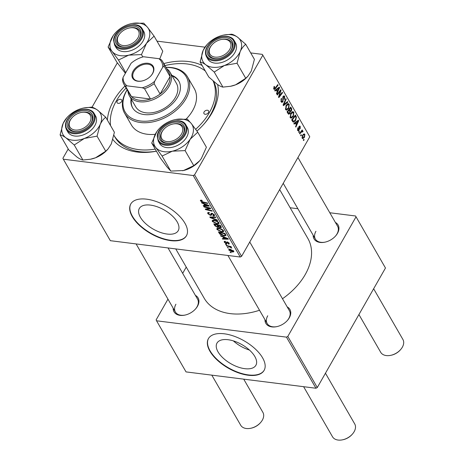 <?xml version="1.0" encoding="UTF-8"?>
<svg xmlns="http://www.w3.org/2000/svg" width="463" height="463" viewBox="0 0 463 463"><rect width="100%" height="100%" fill="white"/><g stroke="black" fill="none" stroke-linecap="round" stroke-linejoin="round"><path stroke-width="0.69" d="M140.376 217.263A22.392 11.031 -150.3 0 0 160.314 232.385A22.392 11.031 -150.3 0 0 178.226 230.672A22.392 11.031 -150.3 0 0 177.173 221.893A22.392 11.031 -150.3 0 0 157.241 206.776A22.392 11.031 -150.3 0 0 139.322 208.483A22.392 11.031 -150.3 0 0 140.376 217.263M132.256 216.591A32.051 15.788 -150.3 0 0 160.788 238.231A32.051 15.788 -150.3 0 0 186.433 235.783A32.051 15.788 -150.3 0 0 184.922 223.212A32.051 15.788 -150.3 0 0 156.39 201.573A32.051 15.788 -150.3 0 0 130.751 204.021A32.051 15.788 -150.3 0 0 132.256 216.591M130.844 203.859A32.051 15.788 -150.3 0 0 132.441 216.267A32.051 15.788 -150.3 0 0 160.806 237.849A32.051 15.788 -150.3 0 0 186.52 235.621M287.205 306.917A13.89 9.243 150 0 1 289.288 317.844A13.89 9.243 150 0 1 287.436 320.413A13.89 9.243 150 0 1 276.556 326.687A13.89 9.243 150 0 1 264.992 319.73M287.263 320.604A12.819 8.537 -30 0 0 288.808 318.422A12.819 8.537 -30 0 0 289.381 310.69L249.754 242.004M335.391 222.437A13.89 9.243 150 0 1 337.475 233.358A13.89 9.243 150 0 1 335.623 235.927A13.89 9.243 150 0 1 324.742 242.207A13.89 9.243 150 0 1 313.179 235.25M335.449 236.124A12.819 8.537 -30 0 0 336.995 233.942A12.819 8.537 -30 0 0 337.568 226.21L297.94 157.524M195.386 295.371A13.89 9.243 150 0 1 197.469 306.292A13.89 9.243 150 0 1 195.618 308.862A13.89 9.243 150 0 1 184.743 315.141A13.89 9.243 150 0 1 173.179 308.184M195.444 309.058A12.819 8.537 -30 0 0 196.989 306.876A12.819 8.537 -30 0 0 197.562 299.144L168.023 247.936M107.387 120.102A59.831 39.824 150 0 1 113.672 100.604A59.831 39.824 150 0 1 124.946 86.02M163.815 63.593A59.831 39.824 150 0 1 202.111 65.457M217.633 84.584A59.831 39.824 150 0 1 211.985 112.966A59.831 39.824 150 0 1 204.009 124.038A59.831 39.824 150 0 1 196.949 131.093M203.494 124.616A56.625 37.694 -30 0 0 210.549 114.708A56.625 37.694 -30 0 0 213.518 81.366M175.749 248.909L204.235 298.288A59.831 39.824 -30 0 0 259.529 310.256M282.488 298.739A59.831 39.824 -30 0 0 305.215 274.576A59.831 39.824 -30 0 0 307.883 238.491L279.664 189.57M218.038 351.88A22.392 11.031 -150.3 0 0 237.97 367.003A22.392 11.031 -150.3 0 0 255.889 365.29A22.392 11.031 -150.3 0 0 254.835 356.51A22.392 11.031 -150.3 0 0 234.903 341.393A22.392 11.031 -150.3 0 0 216.985 343.1A22.392 11.031 -150.3 0 0 218.038 351.88M233.364 340.884A22.392 11.031 -150.3 0 0 249.459 350.063M209.918 351.209A32.051 15.788 -150.3 0 0 238.451 372.848A32.051 15.788 -150.3 0 0 264.095 370.4A32.051 15.788 -150.3 0 0 262.585 357.83A32.051 15.788 -150.3 0 0 234.052 336.19A32.051 15.788 -150.3 0 0 208.414 338.638A32.051 15.788 -150.3 0 0 209.918 351.209M208.506 338.476A32.051 15.788 -150.3 0 0 210.104 350.885A32.051 15.788 -150.3 0 0 238.468 372.46A32.051 15.788 -150.3 0 0 264.182 370.238M241.588 256.328L240.251 257.023L193.233 175.529L194.57 174.835L241.588 256.328L309.77 136.793L262.336 54.379L250.709 52.915M204.976 47.168L156.969 41.126M262.336 54.379L309.77 136.793M193.233 175.529L63.321 159.191L62.904 158.271L68.211 148.97M92.015 107.237L117.342 62.841M221.748 232.044L216.962 229.492L216.852 228.577L218.663 228.166L221.765 229.168L223.519 230.719L223.641 231.633L221.748 232.044L222.008 231.587M222.871 236.906L220.851 236.101L220.538 235.557L227.981 238.578L228.334 239.192L222.57 239.082L222.281 238.578L223.861 238.624L222.871 236.906L223.056 236.581M200.496 200.942L200.381 200.311L201.862 200.236L202.233 200.751L201.231 201.064L202.765 201.868L207.453 202.997L207.748 203.506L202.898 202.343L200.496 200.942L200.977 200.103M201.885 200.271L201.231 201.064M208.911 212.442L208.587 213.819L210.185 214.925L210.642 214.867L210.937 213.686L211.95 213.287L214.363 214.844L214.514 215.723L213.397 216.036L212.905 215.503L213.732 215.33L213.634 214.739L212.28 213.796L210.532 215.44L207.852 213.692L207.655 212.714L209.068 212.459L209.432 212.968L208.454 213.102L208.836 212.436M210.642 214.867L211.371 213.304M211.701 214.699L211.574 215.214M217.558 220.51L210.196 217.627L209.826 216.985L215.544 217.02L215.833 217.523L210.931 217.494L217.245 219.971L217.558 220.51M217.112 224.011L212.326 221.453L212.216 220.538L214.028 220.128L217.13 221.135L218.883 222.686L218.999 223.6L217.112 224.011L217.373 223.548M231.263 252.74L230.03 252.011L230.968 252.225L231.263 252.74M240.251 257.023L110.339 240.685L63.321 159.191M221.383 227.304L220.376 227.796L218.49 226.939L217.598 227.391L214.884 225.759L213.767 223.82L220.382 225.412L221.337 227.576M218.692 226.592L218.443 227.183M203.784 203.818L201.764 203.014L201.451 202.47L208.888 205.491L209.247 206.104L203.483 205.994L203.193 205.491L204.773 205.537L203.784 203.818L203.969 203.494M208.113 207.991L204.061 207.002L203.772 206.492L210.393 208.09L210.7 208.622L206.278 209.351L211.886 210.677L212.176 211.186L205.56 209.594L205.254 209.068L209.658 208.327L208.113 207.991L208.338 207.598M226.309 243.063L227.258 241.941L229.139 243.15L229.278 243.908L228.438 244.128L228.074 243.613L228.566 243.058L227.646 242.456L226.986 243.474L226.32 243.625L224.341 242.276L224.196 241.495L225.244 241.275L225.614 241.79L224.914 242.369L225.979 243.116L226.563 242.12M225.215 241.275L224.914 242.369M228.965 242.896L228.635 243.474L228.774 242.687M227.576 241.999L227.154 242.82M225.99 235.262L224.173 236.02L219.827 234.081L218.403 231.859L225.018 233.45L225.938 235.69M232.53 252.034L228.867 250.118L228.768 249.43L229.955 249.152L233.722 251.096L233.815 251.762L232.53 252.034L232.808 251.554M228.583 248.093L227.35 247.364L228.583 248.093M228.456 246.409L226.523 245.934L226.228 245.425L231.043 246.576L231.332 247.086L230.337 246.843L231.847 248.104L228.456 246.409L228.681 246.009M231.031 247.815L231.205 247.271M226.627 244.707L225.394 243.978L226.332 244.192L226.627 244.707M298.959 132.511L298.67 132.007L299.191 131.307L299.486 131.816L298.959 132.511M300.915 135.902L300.626 135.399L301.147 134.692L301.442 135.208L300.915 135.902M292.523 111.658L293.837 112.243L293.363 116.427L291.123 118.227L290.272 117.602L290.712 113.499L293.021 111.606M294.127 124.136L293.814 123.592L298.334 120.183L298.687 120.797L295.845 127.111L295.55 126.607L296.337 124.906L295.348 123.187L294.127 124.136M288.16 113.788L287.043 111.855L290.735 107.017L291.783 109.019L291.435 110.964L290.266 111.676L289.965 113.423L288.785 114.274L288.16 113.788M290.463 111.739L289.815 111.618M283.466 105.657L283.096 105.014L285.897 98.625L286.186 99.128L283.79 104.609L287.598 101.576L287.911 102.115L283.466 105.657M273.575 88.352L275.19 88.028L277.806 84.602L278.101 85.111L275.392 88.659L274.304 89.457L273.807 89.058L274.264 86.349L274.6 86.784L274.461 88.636L273.604 88.531M277.337 95.031L277.042 94.527L280.746 89.695L281.053 90.227L279.114 96.408L282.239 92.282L282.528 92.791L278.836 97.629L278.529 97.097L280.456 90.916L277.337 95.031M194.57 174.835L262.752 55.3M275.039 91.049L274.727 90.505L279.247 87.096L279.6 87.71L276.758 94.024L276.463 93.52L277.25 91.819L276.261 90.1L275.039 91.049M281.163 101.808L281.388 98.399L281.718 98.833L281.319 99.794L281.556 101.183L282.06 101.623L282.661 101.218L283.038 96.512L284.004 95.789L284.676 96.368L284.56 99.418L284.16 99.094L284.288 97.01L283.848 96.622L283.171 97.676L282.986 101.663L281.903 102.427L281.163 101.808M287.882 103.625L289.201 104.204L288.727 108.394L286.487 110.188L285.636 109.569L286.076 105.466L288.385 103.567M297.755 127.8L298.131 128.153L297.958 129.9L298.699 129.929L298.976 126.544L299.735 125.994L300.25 126.428L300.198 128.818L299.943 126.914L299.318 126.955L299.295 129.385L299.017 130.387L298.247 130.913L297.651 130.392L297.755 127.8M297.425 129.837L298.699 129.929M299.943 126.914L298.814 126.891M292.5 121.323L291.678 119.888L295.371 115.056L296.384 116.948L295.718 120.253C294.914 121.728 294.017 122.296 293.027 121.96L292.5 121.323M293.438 122.128L293.027 121.96M302.177 138.234L302.42 135.404L304.208 133.876L304.833 134.374L304.527 137.262L302.808 138.697L302.177 138.234M302.484 131.608L300.881 132.574L299.798 133.963L299.503 133.454L302.189 129.935L302.484 130.444L301.928 131.168L302.924 131.058L303.034 131.55L302.553 131.99L302.264 131.457L301.135 131.313M302.663 130.884L302.252 130.977M303.595 140.544L303.306 140.046L303.826 139.34L304.122 139.855L303.595 140.544M317.288 387.543L315.951 388.243L286.464 337.133L287.807 336.439L317.288 387.543L385.471 268.013L355.567 215.989L329.801 212.749M297.883 208.732L290.156 207.76M355.567 215.989L385.471 268.013M286.464 337.133L156.552 320.795L156.135 319.881L167.965 299.144M182.682 273.344L186.242 267.099M156.552 320.795L186.039 371.905L315.951 388.243M287.807 336.439L355.983 216.904M267.741 315.772A12.819 8.537 -30 0 0 267.168 323.504A12.819 8.537 -30 0 0 276.81 326.635M315.928 231.292A12.819 8.537 -30 0 0 315.355 239.024A12.819 8.537 -30 0 0 324.997 242.155M175.923 304.226A12.819 8.537 -30 0 0 175.355 311.958A12.819 8.537 -30 0 0 184.997 315.083M156.442 151.21A59.831 39.824 150 0 1 112.897 139.525M155.227 149.109A56.625 37.694 -30 0 1 113.898 135.277L114.974 137.152A56.625 37.694 -30 0 0 156.425 151.181M280.404 90.146L281.053 90.227M278.749 96.362L279.114 96.408M281.903 92.716L282.528 92.791M279.866 90.841L280.456 90.916M278.599 87.582L279.6 87.71M275.404 89.99L276.261 90.1M278.136 88.705L276.799 89.712L277.586 91.084L279.027 87.953L278.136 88.705L277.256 88.595M275.919 89.602L276.799 89.712M278.24 87.854L279.027 87.953M276.77 90.979L277.586 91.084M274.015 86.708L274.6 86.784M273.778 87.16L274.293 87.229M277.476 85.036L278.101 85.111M274.698 88.572L275.392 88.659M281.197 98.764L281.718 98.833M281.11 98.949L281.614 99.007M280.85 99.736L281.319 99.794M280.867 101.096L281.556 101.183M283.258 96.188L284.676 96.368M282.852 96.917L283.35 96.981M282.685 97.612L283.171 97.676M282.32 101.582L282.986 101.663M285.7 99.07L286.186 99.128M283.304 104.551L283.79 104.609M287.048 102.01L287.911 102.115M287.268 103.961L289.201 104.204M288.16 108.319L288.727 108.394M286.944 104.256L288.235 104.418L286.348 105.992L286.036 108.944L286.632 109.361L288.472 107.827L288.814 104.846L286.875 104.331M285.839 105.929L286.348 105.992M285.376 108.863L286.036 108.944M291.082 108.927L291.783 109.019M290.81 110.883L291.435 110.964M289.3 113.337L289.965 113.423M290.596 108.093L289.444 109.598L290.521 110.998L291.134 110.483L291.094 108.95L290.596 108.093L289.977 108.012M288.825 109.523L289.444 109.598M288.391 110.084L289.016 110.165L287.766 111.797L288.987 113.429L287.87 113.29M287.141 111.716L287.766 111.797M287.76 113.094L289.682 112.903L289.63 111.23L289.016 110.165M297.605 128.089L298.131 128.153M299.15 126.289L300.25 126.428M298.716 127.284L299.156 127.337M298.849 129.333L299.295 129.385M297.553 130.201L299.017 130.387M297.686 120.669L298.687 120.797M294.491 123.077L295.348 123.187M297.229 121.792L295.886 122.799L296.673 124.171L298.114 121.04L297.229 121.792L296.343 121.682M295.006 122.689L295.886 122.799M297.327 120.941L298.114 121.04M295.857 124.067L296.673 124.171M291.956 120.374L292.772 120.478L293.611 121.289L295.452 119.714L295.967 117.585L295.654 116.855L296.384 116.948M295.157 120.183L295.718 120.253M294.613 116.051L295.232 116.126L292.402 119.83L292.772 120.478M291.783 119.755L292.402 119.83M295.654 116.855L295.232 116.126M291.904 112L293.837 112.243M292.795 116.358L293.363 116.427M291.58 112.295L292.871 112.457L290.984 114.031L290.671 116.983L291.268 117.399L293.108 115.866L293.449 112.885L291.511 112.364M290.475 113.967L290.984 114.031M290.017 116.896L290.671 116.983M303.387 134.189L304.833 134.374M303.959 137.193L304.527 137.262M301.969 137.661L304.243 136.759L304.527 134.866L303.097 134.461M304.527 134.866C303.902 134.432 303.311 134.756 302.75 135.838L302.472 137.725L302.831 137.974L302.021 137.87M302.229 135.775L302.75 135.838M300.823 135.132L301.442 135.208M301.859 130.363L302.484 130.444M301.309 131.087L301.928 131.168M301.141 131.313L303.034 131.55M298.866 131.741L299.486 131.816M303.502 139.774L304.122 139.855M230.539 252.127L230.319 252.514M215.214 225.18L214.884 225.759M221.065 226.592L220.376 227.796M218.333 226.094L217.598 227.391M220.122 225.348L219.902 225.736L217.841 225.238L218.31 226.054L220.058 227.292L220.99 226.459M218.061 224.856L217.841 225.238M220.729 226.013L220.4 226.598L219.902 225.736M220.058 227.292L220.4 226.598M217.286 224.665L217.066 225.053L214.832 224.514L215.694 225.956L217.326 226.887L218.299 226.031M215.052 224.133L214.832 224.514M218.015 225.539L217.685 226.118L217.066 225.053M217.326 226.887L217.685 226.118M213.096 220.11L212.326 221.453M216.881 221.47L214.288 220.625L212.997 220.932L213.067 221.58L216.887 223.513L218.229 223.212L218.154 222.576L216.881 221.47L217.089 221.111M214.525 220.203L214.288 220.625M218.432 222.095L218.154 222.576M210.555 216.991L210.196 217.627M211.221 216.991L210.931 217.494M208.576 212.419L207.852 213.692M214.207 214.606L213.397 216.036M213.565 215.474L213.258 216.013M213.912 214.253L213.634 214.739M212.5 213.402L212.28 213.796M212.176 213.321L211.84 213.912M211.765 213.269L210.532 215.44M203.118 201.955L202.898 202.343M201.961 202.678L201.764 203.014M203.761 205.508L203.483 205.994M205.103 204.959L204.773 205.537M206.868 205.086L204.658 204.189L205.45 205.555L208.356 205.641L206.868 205.086L207.059 204.75M204.849 203.853L204.658 204.189M208.529 205.34L208.356 205.641M204.281 206.62L204.061 207.002M206.585 208.813L206.278 209.351M205.937 208.94L205.56 209.594M209.866 207.962L209.658 208.327M229.063 243.034L228.438 244.128M227.854 242.091L227.646 242.456M227.281 241.941L226.32 243.625M224.925 241.246L224.341 242.276M221.048 235.765L220.851 236.101M222.848 238.595L222.57 239.082M224.19 238.046L223.861 238.624M225.956 238.173L223.751 237.276L224.538 238.642L227.443 238.729L225.956 238.173L226.147 237.837M223.942 236.94L223.751 237.276M227.617 238.428L227.443 238.729M219.56 232.71L219.231 233.288M224.433 235.557L224.173 236.02M220.099 233.601L219.827 234.081M224.538 233.769L219.468 232.553L219.844 233.196L223.918 235.522L225.221 235.123L224.538 233.769L224.758 233.387M219.688 232.166L219.468 232.553M225.603 234.457L225.186 235.314L225.637 234.515M217.732 228.143L216.962 229.492M221.522 229.503L218.924 228.664L217.633 228.971L217.703 229.619L221.522 231.552L222.871 231.245L222.79 230.615L221.522 229.503L221.725 229.144M219.161 228.242L218.924 228.664M223.068 230.128L222.79 230.615M229.434 249.123L228.867 250.118M233.514 250.796L233.196 251.357L230.314 249.661L229.428 250.194L232.241 251.531L233.364 250.628M230.551 249.25L230.314 249.661M229.781 249.129L229.428 250.194M227.86 247.485L227.64 247.867M226.743 245.546L226.523 245.934M230.557 246.461L230.337 246.843M225.903 244.094L225.684 244.476M162.241 131.486A11.754 7.825 -30 0 0 166.825 141.585A11.754 7.825 -30 0 0 181.548 133.917A11.754 7.825 -30 0 0 173.012 124.003A11.754 7.825 -30 0 0 163.804 129.31A11.754 7.825 -30 0 0 162.241 131.486M182.827 134.716A12.819 8.537 150 0 1 181.282 136.898A12.819 8.537 -30 0 0 184.17 130.589A12.819 8.537 -30 0 0 183.4 126.984A12.819 8.537 150 0 1 182.827 134.716M163.642 129.501A12.819 8.537 -30 0 0 160.418 136.191A12.819 8.537 -30 0 0 161.188 139.797A12.819 8.537 -30 0 0 170.83 142.928A12.819 8.537 150 0 1 161.188 139.797A12.819 8.537 150 0 1 161.761 132.065A12.819 8.537 150 0 1 163.468 129.692L163.804 129.31M352.441 434.057L352.106 434.439A11.754 7.825 150 0 1 342.898 439.752L342.4 439.85A12.819 8.537 -30 0 0 352.441 434.057A12.819 8.537 -30 0 0 354.149 431.684A12.819 8.537 -30 0 0 354.722 423.952L325.454 373.224M303.624 386.692L332.509 436.765A12.819 8.537 -30 0 0 342.4 439.85M173.012 124.003L173.509 123.899A12.819 8.537 150 0 1 183.4 126.984A12.819 8.537 -30 0 0 173.255 123.951M260.623 422.511L260.287 422.893A11.754 7.825 150 0 1 251.085 428.2L250.581 428.304A12.819 8.537 -30 0 0 260.623 422.511A12.819 8.537 -30 0 0 262.336 420.138A12.819 8.537 -30 0 0 262.903 412.406L243.723 379.156M211.805 375.146L240.696 425.219A12.819 8.537 -30 0 0 250.581 428.304M70.422 119.934A11.754 7.825 -30 0 0 75.012 130.034A11.754 7.825 -30 0 0 89.735 122.365A11.754 7.825 -30 0 0 81.193 112.451A11.754 7.825 -30 0 0 71.991 117.764A11.754 7.825 -30 0 0 70.422 119.934M91.008 123.17A12.819 8.537 150 0 1 89.463 125.351A12.819 8.537 -30 0 0 91.581 115.437A12.819 8.537 150 0 1 91.008 123.17M71.829 117.949A12.819 8.537 -30 0 0 69.369 128.251A12.819 8.537 -30 0 0 79.017 131.382A12.819 8.537 150 0 1 69.369 128.251A12.819 8.537 150 0 1 69.942 120.519A12.819 8.537 150 0 1 71.649 118.146L71.991 117.764M81.193 112.451L81.696 112.353A12.819 8.537 150 0 1 91.581 115.437A12.819 8.537 -30 0 0 81.436 112.405M358.929 314.545L380.696 352.285A12.819 8.537 -30 0 0 390.587 355.37A12.819 8.537 -30 0 0 400.628 349.577A12.819 8.537 -30 0 0 402.335 347.204A12.819 8.537 -30 0 0 402.908 339.472L373.641 288.744M229.735 49.431A11.754 7.825 -30 0 0 221.198 39.517A11.754 7.825 -30 0 0 211.99 44.83A11.754 7.825 -30 0 0 210.428 47.006A11.754 7.825 -30 0 0 215.011 57.105A11.754 7.825 -30 0 0 229.735 49.431M211.828 45.015A12.819 8.537 -30 0 0 209.374 55.317A12.819 8.537 -30 0 0 219.016 58.448A12.819 8.537 150 0 1 209.374 55.317A12.819 8.537 150 0 1 209.947 47.585A12.819 8.537 150 0 1 211.655 45.212L211.99 44.83M221.198 39.517L221.696 39.419A12.819 8.537 150 0 1 231.587 42.503A12.819 8.537 150 0 1 231.014 50.235A12.819 8.537 150 0 1 229.469 52.417A12.819 8.537 -30 0 0 231.587 42.503A12.819 8.537 -30 0 0 221.441 39.471M400.628 349.577L400.292 349.959A11.754 7.825 150 0 1 391.085 355.266L390.587 355.37M137.922 37.885A11.754 7.825 -30 0 0 129.38 27.971A11.754 7.825 -30 0 0 120.177 33.284A11.754 7.825 -30 0 0 118.609 35.454A11.754 7.825 -30 0 0 123.199 45.553A11.754 7.825 -30 0 0 137.922 37.885M120.015 33.469A12.819 8.537 -30 0 0 116.786 40.165A12.819 8.537 -30 0 0 117.561 43.765A12.819 8.537 -30 0 0 127.203 46.896A12.819 8.537 150 0 1 117.561 43.765A12.819 8.537 150 0 1 118.129 36.033A12.819 8.537 150 0 1 119.842 33.666L120.177 33.284M129.38 27.971L129.883 27.873A12.819 8.537 150 0 1 139.768 30.952A12.819 8.537 150 0 1 139.195 38.684A12.819 8.537 150 0 1 137.65 40.871A12.819 8.537 -30 0 0 140.538 34.557A12.819 8.537 -30 0 0 139.768 30.952A12.819 8.537 -30 0 0 129.623 27.925M197.73 132.186L206.405 147.222L201.33 158.589L199.524 160.904L193.771 165.656L185.096 150.614L190.171 139.247L197.73 132.186L191.306 123.534L187.365 119.182L175.899 119.471M158.687 129.264L156.801 131.677A21.501 14.312 150 0 1 158.687 129.264A21.501 14.312 150 0 1 174.62 119.743A21.501 14.312 150 0 1 175.529 119.547A21.501 14.312 150 0 1 191.306 123.534A21.501 14.312 150 0 1 190.171 139.247A21.501 14.312 150 0 1 172.358 151.181A21.501 14.312 -30 0 1 155.672 147.39A21.501 14.312 150 0 1 153.566 140.162A21.501 14.312 150 0 1 156.801 131.677L151.725 143.044L155.672 147.39L162.096 156.043L172.358 151.181L185.096 150.614M159.029 135.734A13.89 9.243 150 0 1 172.624 122.545A13.89 9.243 150 0 1 184.76 129.663A13.89 9.243 150 0 1 181.455 136.707A13.89 9.243 150 0 1 170.575 142.98A13.89 9.243 150 0 1 159.029 135.734M158.253 141.122L159.608 143.472A16.026 10.666 -30 0 0 175.784 146.181A16.026 10.666 -30 0 0 188.331 131.961A16.026 10.666 -30 0 0 187.37 127.452L186.016 125.108A16.026 10.666 150 0 1 186.977 129.611A16.026 10.666 150 0 1 174.429 143.831A16.026 10.666 150 0 1 158.253 141.122L157.241 136.435C157.293 124.373 181.091 114.83 186.016 125.108M193.771 165.656L183.51 170.517L170.772 171.084L166.825 166.732L160.401 158.08L151.725 143.044M170.772 171.084L162.096 156.043M199.57 160.858A21.501 14.312 150 0 1 199.443 161.002A21.501 14.312 150 0 1 183.51 170.517A21.501 14.312 150 0 1 182.601 170.714A21.501 14.312 150 0 1 182.52 170.731M107.989 149.045L107.63 149.451A21.501 14.312 150 0 1 105.078 151.997A21.501 14.312 150 0 1 95.563 157.767L90.488 159.226L82.912 160.03L74.236 144.994L84.405 138.431L97.056 136.163L100.153 124.547C101.727 121.306 103.585 118.869 105.732 117.237L97.421 110.032C94.967 108.336 93.028 107.37 91.593 107.132L83.71 107.995A21.501 14.312 150 0 1 97.421 110.032A21.501 14.312 150 0 1 100.153 124.547A21.501 14.312 150 0 1 84.405 138.431A21.501 14.312 150 0 1 65.92 137.795L74.236 144.994M105.732 117.237L114.407 132.273L111.311 143.889L108.064 148.959L105.732 151.204L95.563 157.767A21.501 14.312 150 0 1 90.789 159.168L90.488 159.226M66.869 117.712L63.188 123.28A21.501 14.312 150 0 1 66.869 117.712A21.501 14.312 150 0 1 69.421 115.165A21.501 14.312 150 0 1 78.942 109.401A21.501 14.312 150 0 1 83.71 107.995M72.164 115.501A13.89 9.243 150 0 1 89.521 111.728A13.89 9.243 150 0 1 89.637 125.155A13.89 9.243 150 0 1 87.987 126.804A13.89 9.243 150 0 1 78.762 131.434A13.89 9.243 150 0 1 67.691 127.366A13.89 9.243 150 0 1 72.164 115.501M66.435 129.576L67.789 131.92A16.026 10.666 -30 0 0 90.8 130.433A16.026 10.666 -30 0 0 95.552 115.906L94.197 113.557A16.026 10.666 150 0 1 89.446 128.083A16.026 10.666 150 0 1 66.435 129.576C64.224 124.813 65.787 119.894 71.128 114.824C78.455 108.035 90.927 107.208 94.197 113.557M82.912 160.03C81.471 159.793 79.526 158.826 77.078 157.131L68.767 149.931L60.092 134.895C61.533 135.132 63.477 136.099 65.92 137.795A21.501 14.312 -30 0 1 63.188 123.28L60.092 134.895M105.732 151.204L97.056 136.163M240.158 51.619A21.501 14.312 150 0 1 233.925 59.727A21.501 14.312 150 0 1 224.41 65.497L237.062 63.234L240.158 51.619C241.727 48.372 243.59 45.935 245.737 44.303L237.426 37.098C234.972 35.402 233.028 34.436 231.593 34.198L223.716 35.066A21.501 14.312 150 0 1 237.426 37.098A21.501 14.312 -30 0 1 240.158 51.619M227.993 53.87A13.89 9.243 150 0 1 218.762 58.5A13.89 9.243 150 0 1 207.696 54.431A13.89 9.243 150 0 1 212.17 42.567A13.89 9.243 150 0 1 229.526 38.794A13.89 9.243 150 0 1 229.642 52.221A13.89 9.243 150 0 1 227.993 53.87M230.805 57.499A16.026 10.666 -30 0 0 235.557 42.972L234.203 40.622A16.026 10.666 150 0 1 229.451 55.155A16.026 10.666 150 0 1 206.44 56.642L207.794 58.992A16.026 10.666 -30 0 0 230.805 57.499M245.737 44.303L254.413 59.339L251.316 70.955L248.07 76.025L245.731 78.27L237.062 63.234M245.731 78.27L235.563 84.833L230.493 86.292L222.911 87.096L214.236 72.06L224.41 65.497A21.501 14.312 150 0 1 205.925 64.861L214.236 72.06M222.911 87.096C221.47 86.859 219.526 85.892 217.083 84.197L208.767 76.997L200.097 61.961C201.538 62.198 203.477 63.165 205.925 64.861A21.501 14.312 150 0 1 203.193 50.345L200.097 61.961M206.874 44.778L203.193 50.345A21.501 14.312 150 0 1 206.874 44.778A21.501 14.312 150 0 1 218.941 36.467A21.501 14.312 150 0 1 223.716 35.066M247.989 76.111L247.63 76.517A21.501 14.312 150 0 1 235.563 84.833A21.501 14.312 150 0 1 230.788 86.234L230.493 86.297M115.061 33.232L113.175 35.645A21.501 14.312 150 0 1 115.061 33.232A21.501 14.312 150 0 1 130.994 23.711A21.501 14.312 -30 0 1 131.903 23.515L131.909 23.515A21.501 14.312 -30 0 1 147.68 27.502A21.501 14.312 150 0 1 149.78 34.731A21.501 14.312 150 0 1 146.545 43.221L154.104 36.155L147.68 27.502L143.733 23.15L132.273 23.445M141.134 33.631A13.89 9.243 150 0 1 137.824 40.675A13.89 9.243 150 0 1 126.949 46.948A13.89 9.243 150 0 1 115.397 39.708A13.89 9.243 150 0 1 128.998 26.518A13.89 9.243 150 0 1 141.134 33.631M144.705 35.929A16.026 10.666 -30 0 0 143.738 31.426L142.384 29.076A16.026 10.666 150 0 1 143.351 33.579A16.026 10.666 150 0 1 130.797 47.799A16.026 10.666 150 0 1 114.621 45.09L115.976 47.44A16.026 10.666 -30 0 0 132.152 50.149A16.026 10.666 -30 0 0 144.705 35.929M159.752 59.038L162.773 51.19L154.104 36.155M141.47 54.588L146.545 43.221A21.501 14.312 150 0 1 128.726 55.149L141.47 54.588L142.83 56.949M118.464 60.016L128.726 55.149A21.501 14.312 150 0 1 112.04 51.364L118.464 60.016L125.751 72.645M125.38 73.293L116.774 62.048L108.099 47.012L112.04 51.364A21.501 14.312 150 0 1 113.175 35.645L108.099 47.012M208.472 112.526A2.674 1.777 -30 0 0 208.593 110.917A2.674 1.777 -30 0 0 206.423 110.298A2.674 1.777 -30 0 0 204.085 111.977A2.674 1.777 -30 0 0 203.969 113.585A2.674 1.777 -30 0 0 206.133 114.205A2.674 1.777 -30 0 0 208.472 112.526M121.572 101.594A2.674 1.777 -30 0 0 121.694 99.985A2.674 1.777 -30 0 0 119.523 99.366A2.674 1.777 -30 0 0 117.185 101.044A2.674 1.777 -30 0 0 117.064 102.653A2.674 1.777 -30 0 0 119.234 103.272A2.674 1.777 -30 0 0 121.572 101.594M131.081 98.787A26.709 17.779 -30 0 0 132.522 107.7A26.709 17.779 -30 0 0 154.214 113.886A26.709 17.779 -30 0 0 177.601 97.114A26.709 17.779 -30 0 0 178.793 81.008A26.709 17.779 -30 0 0 171.796 75.295M178.99 81.355A26.709 17.779 -30 0 0 172.195 75.984M127.175 89.886A35.257 23.468 -30 0 0 126.688 90.707A35.257 23.468 -30 0 0 140.457 121.005A35.257 23.468 -30 0 0 184.627 98A35.257 23.468 -30 0 0 166.043 67.459M165.986 67.361A36.328 24.18 150 0 1 187.521 76.893A36.328 24.18 150 0 1 185.9 98.798A36.328 24.18 150 0 1 154.092 121.607A36.328 24.18 150 0 1 124.593 113.198A36.328 24.18 150 0 1 126.214 91.292A36.328 24.18 150 0 1 127.117 89.781M124.593 113.198L131.365 124.935A36.328 24.18 -30 0 0 155.209 134.305M186.143 119.078A36.328 24.18 -30 0 0 192.672 110.541A36.328 24.18 -30 0 0 194.292 88.636L187.521 76.893M126.104 88.022A56.625 37.694 -30 0 0 116.306 100.934A56.625 37.694 -30 0 0 110.57 125.618M195.658 129.31A56.625 37.694 -30 0 0 209.351 112.636A56.625 37.694 -30 0 0 213.171 81.066M166.784 68.744A23.503 15.644 150 0 1 170.043 72.251L176.415 83.299A23.503 15.644 150 0 1 175.367 97.473A23.503 15.644 150 0 1 154.787 112.231A23.503 15.644 150 0 1 135.7 106.791L129.322 95.743A23.503 15.644 150 0 1 127.915 91.165M205.294 70.972A56.625 37.694 -30 0 0 164.973 65.596M131.475 99.476A26.709 17.779 -30 0 0 132.725 108.041M148.021 63.286A11.859 7.894 150 0 1 151.071 75.672A11.859 7.894 150 0 1 141.782 81.031A11.859 7.894 150 0 1 137.795 81.216A11.859 7.894 150 0 1 133.165 71.03A11.859 7.894 150 0 1 148.021 63.286M150.967 75.787A11.216 7.466 -30 0 0 152.865 67.06A11.216 7.466 -30 0 0 147.986 64.189A11.216 7.466 -30 0 0 136.226 68.593A11.216 7.466 -30 0 0 133.431 78.276A11.216 7.466 -30 0 0 138.31 81.147A11.216 7.466 -30 0 0 141.933 81.002M170.043 72.251A23.503 15.644 150 0 1 164.18 92.536A23.503 15.644 150 0 1 139.548 101.762A23.503 15.644 150 0 1 129.322 95.743M126.966 85.829L125.519 86.286A22.438 14.932 150 0 1 123.87 84.156L129.848 94.516A22.438 14.932 -30 0 0 131.498 96.645A22.438 14.932 -30 0 0 139.606 100.263A22.438 14.932 -30 0 0 150.487 99.036A22.438 14.932 -30 0 0 160.1 94.03L170.066 76.557A22.438 14.932 -30 0 0 168.717 72.089L162.739 61.735A22.438 14.932 150 0 1 164.087 66.197L162.727 67.199A21.367 14.226 -30 0 0 158.855 58.679L143.547 56.752A21.367 14.226 -30 0 0 131.122 63.223L123.094 77.309A21.367 14.226 -30 0 0 126.966 85.829L142.268 87.756A21.367 14.226 -30 0 0 154.694 81.28L162.727 67.199M154.694 81.28L154.121 83.67L160.1 94.03A22.438 14.932 -30 0 0 170.066 76.557L164.087 66.197M125.519 86.286L131.498 96.645L150.487 99.036L144.508 88.676L142.268 87.756M158.855 58.679L161.095 59.6A22.438 14.932 150 0 1 162.739 61.735M123.87 84.156A22.438 14.932 150 0 1 122.521 79.694L123.094 77.309M154.121 83.67A22.438 14.932 150 0 1 144.508 88.676M279.768 92.959L280.213 93.017M279.16 94.99L279.594 95.042M278.963 92.021L279.606 92.102M282.743 99.053L283.333 99.128M284.022 102.902L284.537 102.965M290.631 108.151L291.453 108.255M289.103 110.316L289.919 110.414M287.494 112.636L288.31 112.74M298.722 128.06L299.185 128.118M295.249 116.155L296.065 116.259M300.238 132.493L300.881 132.574M212.743 217.002L212.442 217.529M209.108 208.385L208.761 208.987M207.702 208.605L207.337 209.241M226.841 241.946L226.453 242.635M225.29 233.919L224.96 234.504M157.64 136.064A15.383 10.238 -30 0 0 171.084 143.947A15.383 10.238 -30 0 0 186.143 129.333A15.383 10.238 -30 0 0 172.705 121.451A15.383 10.238 -30 0 0 157.64 136.064M71.314 114.893A15.383 10.238 -30 0 0 68.808 131.081A15.383 10.238 -30 0 0 88.844 127.412A15.383 10.238 -30 0 0 91.344 111.218A15.383 10.238 -30 0 0 71.314 114.893M228.844 54.478A15.383 10.238 -30 0 0 231.35 38.29A15.383 10.238 -30 0 0 211.319 41.959A15.383 10.238 -30 0 0 208.813 58.147A15.383 10.238 -30 0 0 228.844 54.478M142.517 33.307A15.383 10.238 -30 0 0 129.079 25.424A15.383 10.238 -30 0 0 114.014 40.032A15.383 10.238 -30 0 0 127.452 47.915A15.383 10.238 -30 0 0 142.517 33.307M282.06 101.623L281 101.49M283.848 96.622L283.038 96.518M286.632 109.361L285.48 109.216M298.305 130.201L297.512 130.103M299.694 126.706L298.936 126.613M293.611 121.289L292.396 121.138M291.268 117.399L290.116 117.255M218.229 223.212L218.692 222.402M212.997 220.932L213.478 220.087M210.711 214.78L211.574 213.269M213.732 215.33L214.172 214.56M201.185 200.751L201.521 200.161M227.229 242.531L227.536 241.993M222.871 231.245L223.334 230.435M217.633 228.971L218.114 228.126M227.923 255.472L267.168 323.504M175.355 311.958L136.105 243.926M315.355 239.024L283.223 183.325M234.203 40.622C230.933 34.274 218.455 35.107 211.134 41.896C205.792 46.96 204.229 51.879 206.44 56.642M142.384 29.076C137.459 18.798 113.661 28.341 113.614 40.403L114.621 45.09"/></g></svg>
